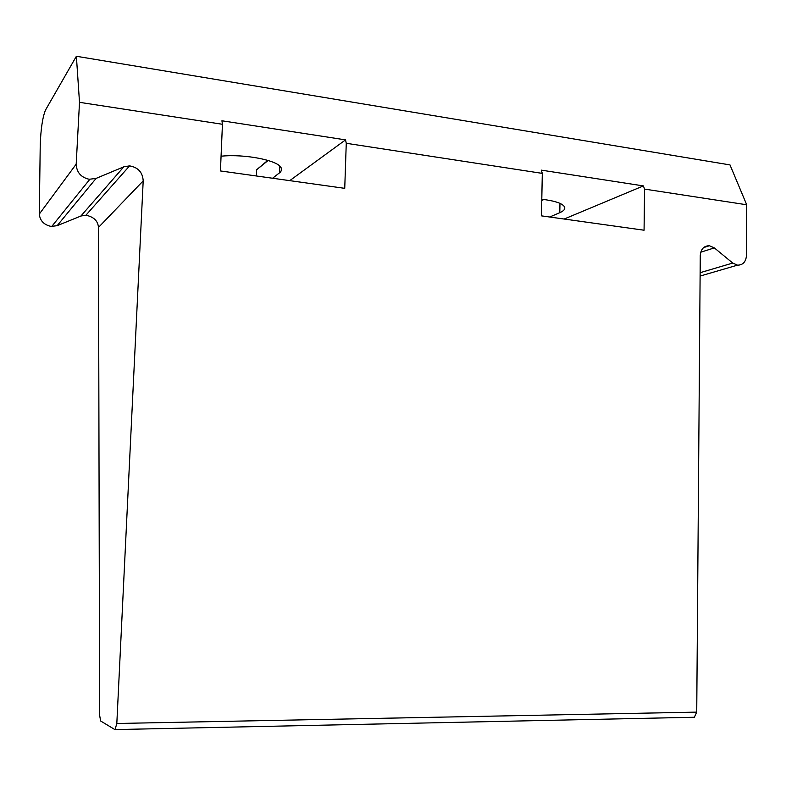 <?xml version="1.0" encoding="UTF-8"?>
<svg xmlns="http://www.w3.org/2000/svg" width="786" height="786" viewBox="0 0 786 786"><rect width="100%" height="100%" fill="white"/><g stroke="black" fill="none" stroke-linecap="round" stroke-linejoin="round"><path stroke-width="1.18" d="M542.301 173.382L346.262 143.288L345.535 139.879L221.927 120.779L222.438 124.276L79.504 102.327L76.38 56.268L45.47 110.119C42.582 117.33 40.833 128.894 40.233 144.821L39.3 214.087C39.998 220.748 43.957 224.865 51.169 226.427L57.162 225.68L80.909 216.022L85.91 215.217C93.819 216.887 97.995 220.964 98.456 227.459L99.626 715.27L100.637 720.988L115.021 729.673L116.819 723.484L696.73 712.126L700.267 255.538C700.847 249.083 703.883 245.812 709.375 245.733L714.336 247.885L732.729 263.055L737.484 265.157C742.937 265.118 745.934 261.876 746.474 255.44L746.7 204.773L644.559 189.092L643.39 185.909L541.269 170.13L542.301 173.382L541.475 215.865L644.068 230.219L644.559 189.092M79.504 102.327L76.193 164.146C76.606 172.331 80.929 177.371 89.182 179.277L96.079 178.402L123.815 166.819L129.582 165.875C138.13 167.379 142.669 172.37 143.199 180.868L116.819 723.484M272.585 178.245L280.622 171.947L281.614 169.805L281.201 167.919C278.46 160.452 244.947 153.732 221.062 156.208M541.8 199.241C554.965 200.843 562.56 203.427 564.584 206.983C565.389 209.037 563.798 210.933 559.799 212.682L549.689 217.015M256.6 176.005L256.56 169.815L267.79 160.364M696.73 712.126L694.362 717.254L693.242 717.353M222.438 124.276L220.434 170.945L344.74 188.335L346.262 143.288M76.38 56.268L729.998 164.913L746.7 204.773M564.161 219.039L643.39 185.909M289.739 180.642L345.535 139.879M268.134 160.472L256.56 169.815M543.922 199.497L541.77 200.469M700.13 272.693L732.729 263.055M39.3 214.087L76.193 164.146M279.541 172.94L279.796 166.141M559.799 212.682L559.966 203.377M98.456 227.459L143.199 180.868M80.909 216.022L123.815 166.819M57.162 225.68L96.079 178.402M700.748 252.208L714.336 247.885M85.91 215.217L129.582 165.875M51.719 226.486L89.801 179.346M703.598 247.59L709.375 245.733M700.11 276.063L737.484 265.157M694.362 717.254L115.513 729.575"/></g></svg>
